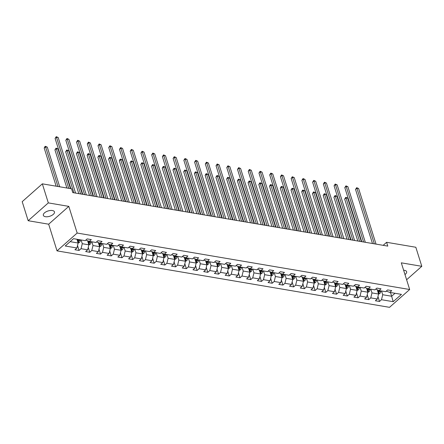 <?xml version="1.0" encoding="UTF-8"?>
<svg xmlns="http://www.w3.org/2000/svg" width="444" height="444" viewBox="0 0 444 444"><rect width="100%" height="100%" fill="white"/><g stroke="black" fill="none" stroke-linecap="round" stroke-linejoin="round"><path stroke-width="0.67" d="M404.978 274.559A5.816 2.781 162.6 0 0 406.621 271.673A5.816 2.781 162.6 0 0 404.551 270.329A5.816 2.781 162.6 0 0 403.624 270.246M52.386 210.534A5.816 2.781 162.6 0 0 46.087 211.788A5.816 2.781 162.6 0 0 43.351 215.357A5.816 2.781 162.6 0 0 45.421 216.7A5.816 2.781 162.6 0 0 51.715 215.445A5.816 2.781 162.6 0 0 54.457 211.877A5.816 2.781 162.6 0 0 52.386 210.534M57.026 250.871L389.516 307.331L409.662 289.505L77.167 233.044L57.026 250.871L48.668 224.198L68.809 206.371L48.313 202.891L28.172 220.718L48.668 224.198M28.172 220.718L22.2 201.67L42.341 183.838L48.313 202.891M386.519 290.903L386.63 291.264L389.765 292.385L391.752 290.626L387.623 289.926L385.636 291.68L379.032 290.559L381.024 288.805L376.895 288.101L374.908 289.86L368.304 288.739L370.29 286.979L366.167 286.28L364.18 288.039L357.575 286.918L359.562 285.159L355.433 284.46L353.446 286.219L346.842 285.098L348.834 283.339L344.705 282.634L342.718 284.393L336.114 283.272L338.1 281.513L333.977 280.813L331.99 282.573L325.385 281.452L327.372 279.692L323.243 278.993L321.256 280.752L314.652 279.631L316.644 277.872L312.515 277.173L310.528 278.926L303.924 277.805L305.91 276.046L301.787 275.347L299.8 277.106L293.195 275.985L295.182 274.226L291.053 273.526L289.066 275.286L282.462 274.164L284.454 272.405L280.325 271.706L278.338 273.465L271.734 272.339L273.72 270.585L269.597 269.88L267.61 271.639L261.005 270.518L262.992 268.759L258.863 268.059L256.876 269.819L250.277 268.698L252.264 266.938L248.135 266.239L246.148 267.998L239.544 266.877L241.53 265.118L237.407 264.413L235.42 266.172L228.815 265.051L230.802 263.292L226.673 262.593L224.686 264.352L218.087 263.231L220.074 261.472L215.945 260.772L213.958 262.532L207.354 261.411L209.34 259.651L205.217 258.952L203.23 260.706L196.625 259.585L198.612 257.831L194.483 257.126L192.496 258.885L185.897 257.764L187.884 256.005L183.755 255.306L181.768 257.065L175.164 255.944L177.15 254.184L173.027 253.485L171.04 255.245L164.435 254.123L166.422 252.364L162.293 251.659L160.306 253.419L153.707 252.297L155.694 250.538L151.565 249.839L149.578 251.598L142.974 250.477L144.96 248.718L140.837 248.018L138.85 249.778L132.245 248.657L134.232 246.897L130.103 246.198L128.116 247.952L121.517 246.831L123.504 245.077L119.375 244.372L117.388 246.131L110.784 245.01L112.77 243.251L108.647 242.552L106.66 244.311L100.055 243.19L102.042 241.431L97.913 240.731L95.926 242.491L89.327 241.37L91.314 239.61L87.185 238.905L85.198 240.665L73.504 238.678L65.229 246.004L76.923 247.991L74.936 249.75L79.06 250.449L77.522 245.543M389.765 292.385L401.459 294.366L393.184 301.692L381.49 299.706L379.503 301.465L377.966 296.559M79.06 250.449L81.052 248.69L87.651 249.811L85.664 251.57L89.793 252.27L91.78 250.51L98.385 251.631L96.398 253.391L100.522 254.096L102.508 252.336L109.113 253.457L107.126 255.217L111.25 255.916L113.237 254.157L119.841 255.278L117.854 257.037L121.983 257.736L123.97 255.977L130.575 257.098L128.588 258.858L132.712 259.557L134.698 257.803L141.303 258.924L139.316 260.684L143.44 261.383L145.427 259.623L152.031 260.745L150.044 262.504L154.173 263.203L156.16 261.444L162.765 262.565L160.778 264.324L164.902 265.024L166.889 263.264L173.493 264.391L171.506 266.145L175.63 266.85L177.617 265.09L184.221 266.211L182.234 267.971L186.363 268.67L188.35 266.911L194.955 268.032L192.968 269.791L197.092 270.49L199.079 268.731L205.683 269.852L203.696 271.611L207.82 272.316L209.807 270.557L216.411 271.678L214.424 273.437L218.553 274.137L220.54 272.377L227.145 273.498L225.158 275.258L229.282 275.957L231.269 274.198L237.873 275.319L235.886 277.078L240.01 277.778L241.997 276.024L248.601 277.145L246.614 278.899L250.743 279.603L252.73 277.844L259.335 278.965L257.348 280.725L261.472 281.424L263.459 279.665L270.063 280.786L268.076 282.545L272.2 283.244L274.187 281.485L280.791 282.606L278.804 284.365L282.933 285.07L284.92 283.311L291.525 284.432L289.538 286.191L293.662 286.891L295.649 285.131L302.253 286.252L300.266 288.012L304.39 288.711L306.377 286.952L312.981 288.073L310.994 289.832L315.123 290.531L317.11 288.778L323.715 289.899L321.728 291.653L325.852 292.357L327.839 290.598L334.443 291.719L332.456 293.478L336.58 294.178L338.567 292.418L345.171 293.54L343.184 295.299L347.313 295.998L349.3 294.239L355.905 295.36L353.918 297.119L358.042 297.824L360.029 296.065L366.633 297.186L364.646 298.945L368.77 299.644L370.757 297.885L377.361 299.006L375.374 300.766L379.503 301.465M42.341 183.838L71.578 188.805L72.772 192.613L387.79 246.109L386.596 242.296L383.178 245.321M379.032 290.559L375.791 289.083M377.306 289.943L378.582 294.033L371.983 292.912L370.807 289.166M377.361 299.006L378.582 294.033M370.757 297.885L371.983 292.912M368.304 288.739L365.173 287.618L365.057 287.257M366.572 288.123L367.854 292.208L361.25 291.086L360.078 287.34M366.633 297.186L367.854 292.208M360.029 296.065L361.25 291.086M357.575 286.918L354.44 285.797L354.329 285.437M355.844 286.297L357.126 290.387L350.521 289.266L349.35 285.52M355.905 295.36L357.126 290.387M349.3 294.239L350.521 289.266M346.842 285.098L343.712 283.977L343.601 283.616M345.116 284.476L346.392 288.567L339.793 287.446L338.617 283.699M345.171 293.54L346.392 288.567M338.567 292.418L339.793 287.446M336.114 283.272L332.983 282.151L332.867 281.79M334.382 282.656L335.664 286.741L329.06 285.62L327.888 281.879M334.443 291.719L335.664 286.741M327.839 290.598L329.06 285.62M325.385 281.452L322.25 280.331L322.139 279.97M323.654 280.83L324.936 284.92L318.331 283.799L317.16 280.053M323.715 289.899L324.936 284.92M317.11 288.778L318.331 283.799M314.652 279.631L311.522 278.51L311.411 278.149M312.926 279.01L314.202 283.1L307.603 281.979L306.427 278.233M312.981 288.073L314.202 283.1M306.377 286.952L307.603 281.979M303.924 277.805L300.677 276.329M302.192 277.189L303.474 281.28L296.87 280.153L295.698 276.412M302.253 286.252L303.474 281.28M295.649 285.131L296.87 280.153M293.195 275.985L290.06 274.864L289.949 274.503M291.464 275.363L292.746 279.454L286.141 278.333L284.97 274.586M291.525 284.432L292.746 279.454M284.92 283.311L286.141 278.333M282.462 274.164L279.332 273.043L279.221 272.683M280.736 273.543L282.012 277.633L275.413 276.512L274.237 272.766M280.791 282.606L282.012 277.633M274.187 281.485L275.413 276.512M271.734 272.339L268.603 271.223L268.487 270.862M270.002 271.722L271.284 275.813L264.68 274.692L263.508 270.945M270.063 280.786L271.284 275.813M263.459 279.665L264.68 274.692M261.005 270.518L257.87 269.397L257.759 269.036M259.274 269.902L260.556 273.987L253.951 272.866L252.78 269.125M259.335 278.965L260.556 273.987M252.73 277.844L253.951 272.866M250.277 268.698L247.142 267.577L247.031 267.216M248.546 268.076L249.822 272.166L243.223 271.045L242.047 267.299M248.601 277.145L249.822 272.166M241.997 276.024L243.223 271.045M239.544 266.877L236.413 265.756L236.297 265.395M237.812 266.256L239.094 270.346L232.49 269.225L231.318 265.479M237.873 275.319L239.094 270.346M231.269 274.198L232.49 269.225M228.815 265.051L225.569 263.575M227.084 264.435L228.366 268.52L221.761 267.399L220.59 263.658M227.145 273.498L228.366 268.52M220.54 272.377L221.761 267.399M218.087 263.231L214.952 262.11L214.841 261.749M216.356 262.609L217.632 266.7L211.033 265.579L209.857 261.832M216.411 271.678L217.632 266.7M209.807 270.557L211.033 265.579M207.354 261.411L204.223 260.289L204.107 259.929M205.622 260.789L206.904 264.879L200.299 263.758L199.128 260.012M205.683 269.852L206.904 264.879M199.079 268.731L200.299 263.758M196.625 259.585L193.379 258.108M194.894 258.969L196.176 263.059L189.571 261.938L188.4 258.192M194.955 268.032L196.176 263.059M188.35 266.911L189.571 261.938M185.897 257.764L182.762 256.643L182.651 256.282M184.166 257.148L185.442 261.233L178.843 260.112L177.667 256.366M184.221 266.211L185.442 261.233M177.617 265.09L178.843 260.112M175.164 255.944L172.033 254.823L171.917 254.462M173.432 255.322L174.714 259.413L168.109 258.291L166.938 254.545M173.493 264.391L174.714 259.413M166.889 263.264L168.109 258.291M164.435 254.123L161.3 253.002L161.189 252.642M162.704 253.502L163.986 257.592L157.381 256.471L156.21 252.725M162.765 262.565L163.986 257.592M156.16 261.444L157.381 256.471M153.707 252.297L150.572 251.176L150.461 250.816M151.976 251.681L153.252 255.766L146.653 254.645L145.477 250.904M152.031 260.745L153.252 255.766M145.427 259.623L146.653 254.645M142.974 250.477L139.843 249.356L139.727 248.995M141.242 249.855L142.524 253.946L135.92 252.825L134.748 249.078M141.303 258.924L142.524 253.946M134.698 257.803L135.92 252.825M132.245 248.657L129.11 247.536L128.999 247.175M130.514 248.035L131.796 252.125L125.191 251.004L124.02 247.258M130.575 257.098L131.796 252.125M123.97 255.977L125.191 251.004M121.517 246.831L118.271 245.354M119.786 246.215L121.062 250.305L114.463 249.184L113.287 245.438M119.841 255.278L121.062 250.305M113.237 254.157L114.463 249.184M110.784 245.01L107.653 243.889L107.537 243.528M109.052 244.394L110.334 248.479L103.73 247.358L102.558 243.612M109.113 253.457L110.334 248.479M102.508 252.336L103.73 247.358M100.055 243.19L96.92 242.069L96.809 241.708M98.324 242.568L99.606 246.659L93.001 245.538L91.83 241.791M98.385 251.631L99.606 246.659M91.78 250.51L93.001 245.538M89.327 241.37L86.192 240.248L86.081 239.888M87.596 240.748L88.878 244.838L82.273 243.717L81.097 239.971M87.651 249.811L88.878 244.838M81.052 248.69L82.273 243.717M76.973 239.272L78.144 243.012L70.141 241.658M76.923 247.991L78.144 243.012M406.61 279.759L421.8 266.311L415.828 247.258L386.596 242.296M421.8 266.311L401.304 262.831L409.662 289.505M68.809 206.371L77.167 233.044M390.481 292.507L391.652 296.248L395.016 293.273M381.54 290.986L382.711 294.733L391.652 296.248L393.184 301.692M381.49 299.706L382.711 294.733M89.793 252.27L88.256 247.364M100.522 254.096L98.984 249.184M111.25 255.916L109.712 251.01M121.983 257.736L120.446 252.83M132.712 259.557L131.174 254.651M143.44 261.383L141.902 256.471M154.173 263.203L152.636 258.297M164.902 265.024L163.364 260.117M175.63 266.85L174.092 261.938M186.363 268.67L184.826 263.764M197.092 270.49L195.554 265.584M207.82 272.316L206.282 267.405M218.553 274.137L217.016 269.225M229.282 275.957L227.744 271.051M240.01 277.778L238.472 272.871M250.743 279.603L249.206 274.692M261.472 281.424L259.934 276.518M272.2 283.244L270.662 278.338M282.933 285.07L281.396 280.158M293.662 286.891L292.124 281.979M304.39 288.711L302.852 283.805M315.123 290.531L313.586 285.625M325.852 292.357L324.314 287.446M336.58 294.178L335.042 289.272M347.313 295.998L345.776 291.092M358.042 297.824L356.504 292.912M368.77 299.644L367.232 294.738M73.876 192.801L56.455 137.213L58.175 137.501L75.597 193.096M70.846 188.678L55.095 138.417L56.455 137.213L56.249 136.669L58.175 137.501M55.095 138.417L56.249 136.669M78.133 243.073L79.398 242.468A2.409 1.543 -80.4 0 0 80.292 240.515L80.364 239.843M59.712 186.791L47.286 147.142L45.566 146.847L44.206 148.052L56.155 186.186M77.645 241.653L78.471 241.791A2.409 1.543 -80.4 0 0 78.988 240.293L79.06 239.621M78.311 239.494L78.222 240.271A1.227 0.788 99.6 0 1 78.127 240.692L78.471 241.791M78.233 239.483L78.161 240.149A2.409 1.543 99.6 0 1 77.694 241.575M44.206 148.052L44.822 146.786L45.366 146.309L45.566 146.847L57.992 186.497M45.366 146.309L47.286 147.142M84.604 194.622L67.183 139.033L68.903 139.327L86.325 194.916M82.767 194.311L65.823 140.237L67.183 139.033L66.983 138.489L68.903 139.327M65.823 140.237L66.983 138.489M95.338 196.448L77.916 140.853L79.637 141.148L97.053 196.736M93.501 196.131L76.551 142.058L77.916 140.853L77.711 140.315L79.637 141.148M76.551 142.058L77.711 140.315M88.861 244.894L90.132 244.289A2.409 1.543 -80.4 0 0 91.026 242.335L91.098 241.669M70.441 188.611L58.014 148.962L56.299 148.668L54.934 149.872L66.883 188.006M88.378 243.473L89.2 243.612A2.409 1.543 -80.4 0 0 89.716 242.113L89.788 241.447M89.044 241.264L88.955 242.091A1.227 0.788 99.6 0 1 88.856 242.518L89.2 243.612M88.972 241.242L88.889 241.974A2.409 1.543 99.6 0 1 88.423 243.395M54.934 149.872L56.094 148.13L56.299 148.668L68.72 188.317M56.094 148.13L58.014 148.962M99.589 246.72L100.86 246.109A2.409 1.543 -80.4 0 0 101.754 244.156L101.826 243.49M82.368 194.244L68.748 150.782L67.027 150.494L65.668 151.698L78.81 193.639M99.106 245.293L99.933 245.432A2.409 1.543 -80.4 0 0 100.444 243.934L100.522 243.268M99.772 243.09L99.684 243.917A1.227 0.788 99.6 0 1 99.589 244.339L99.933 245.432M99.7 243.062L99.623 243.795A2.409 1.543 99.6 0 1 99.156 245.221M65.668 151.698L66.822 149.95L67.027 150.494L80.647 193.95M66.822 149.95L68.748 150.782M106.066 198.268L88.645 142.679L90.365 142.968L107.787 198.562M104.229 197.957L87.285 143.884L88.645 142.679L88.439 142.136L90.365 142.968M87.285 143.884L88.439 142.136M116.794 200.089L99.373 144.5L101.093 144.794L118.515 200.383M114.957 199.778L98.013 145.704L99.373 144.5L99.173 143.956L101.093 144.794M98.013 145.704L99.173 143.956M127.528 201.915L110.106 146.32L111.827 146.614L129.243 202.203M125.691 201.598L108.741 147.525L110.106 146.32L109.901 145.782L111.827 146.614M108.741 147.525L109.901 145.782M110.323 248.54L111.588 247.935A2.409 1.543 -80.4 0 0 112.482 245.982L112.554 245.31M93.096 196.065L79.476 152.608L77.755 152.314L76.396 153.519L89.538 195.46M109.835 247.114L110.661 247.258A2.409 1.543 -80.4 0 0 111.178 245.76L111.25 245.088M110.506 244.91L110.412 245.737A1.227 0.788 99.6 0 1 110.317 246.159L110.661 247.258M110.434 244.883L110.351 245.615A2.409 1.543 99.6 0 1 109.884 247.042M76.396 153.519L77.556 151.77L77.755 152.314L91.375 195.771M77.556 151.77L79.476 152.608M121.051 250.361L122.322 249.756A2.409 1.543 -80.4 0 0 123.216 247.802L123.288 247.136M103.824 197.885L90.204 154.429L88.489 154.135L87.124 155.339L100.272 197.286M120.568 248.94L121.39 249.078A2.409 1.543 -80.4 0 0 121.906 247.58L121.978 246.914M121.234 246.731L121.145 247.558A1.227 0.788 99.6 0 1 121.046 247.98L121.39 249.078M121.162 246.709L121.079 247.441A2.409 1.543 99.6 0 1 120.613 248.862M87.124 155.339L87.74 154.074L88.284 153.596L88.489 154.135L102.103 197.597M88.284 153.596L90.204 154.429M131.779 252.181L133.05 251.576A2.409 1.543 -80.4 0 0 133.944 249.622L134.016 248.956M114.558 199.711L100.938 156.249L99.217 155.961L97.858 157.165L111 199.106M131.296 250.76L132.123 250.899A2.409 1.543 -80.4 0 0 132.634 249.4L132.712 248.734M131.962 248.557L131.874 249.384A1.227 0.788 99.6 0 1 131.779 249.806L132.123 250.899M131.89 248.529L131.812 249.262A2.409 1.543 99.6 0 1 131.346 250.682M97.858 157.165L99.012 155.417L99.217 155.961L112.837 199.417M99.012 155.417L100.938 156.249M138.256 203.735L120.835 148.146L122.555 148.435L139.977 204.024M136.419 203.424L119.475 149.351L120.835 148.146L120.629 147.602L122.555 148.435M119.475 149.351L120.629 147.602M142.513 254.007L143.778 253.402A2.409 1.543 -80.4 0 0 144.672 251.443L144.744 250.777M125.286 201.532L111.666 158.07L109.946 157.781L108.586 158.985L121.728 200.927M142.025 252.581L142.851 252.725A2.409 1.543 -80.4 0 0 143.368 251.221L143.44 250.555M142.696 250.377L142.602 251.204A1.227 0.788 99.6 0 1 142.507 251.626L142.851 252.725M142.624 250.349L142.541 251.082A2.409 1.543 99.6 0 1 142.074 252.508M108.586 158.985L109.746 157.237L109.946 157.781L123.565 201.237M109.746 157.237L111.666 158.07M148.984 205.555L131.563 149.967L133.283 150.255L150.705 205.85M147.147 205.245L130.203 151.171L131.563 149.967L131.363 149.423L133.283 150.255M130.203 151.171L131.363 149.423M153.241 255.827L154.512 255.222A2.409 1.543 -80.4 0 0 155.406 253.269L155.478 252.597M136.014 203.352L122.394 159.896L120.679 159.601L119.314 160.806L132.462 202.747M152.758 254.406L153.58 254.545A2.409 1.543 -80.4 0 0 154.096 253.047L154.168 252.375M153.424 252.198L153.335 253.025A1.227 0.788 99.6 0 1 153.236 253.446L153.58 254.545M153.352 252.17L153.269 252.902A2.409 1.543 99.6 0 1 152.803 254.329M119.314 160.806L119.93 159.54L120.474 159.063L120.679 159.601L134.293 203.063M120.474 159.063L122.394 159.896M159.718 207.376L142.296 151.787L144.017 152.081L161.433 207.67M157.881 207.065L140.931 152.991L142.296 151.787L142.091 151.249L144.017 152.081M140.931 152.991L142.091 151.249M163.969 257.648L165.24 257.043A2.409 1.543 -80.4 0 0 166.134 255.089L166.206 254.423M146.748 205.178L133.128 161.716L131.407 161.422L130.048 162.626L143.19 204.573M163.486 256.227L164.313 256.366A2.409 1.543 -80.4 0 0 164.824 254.867L164.902 254.201M164.152 254.024L164.064 254.845A1.227 0.788 99.6 0 1 163.969 255.272L164.313 256.366M164.08 253.996L164.003 254.728A2.409 1.543 99.6 0 1 163.536 256.149M130.048 162.626L131.202 160.883L131.407 161.422L145.027 204.884M131.202 160.883L133.128 161.716M170.446 209.202L153.025 153.607L154.745 153.902L172.167 209.49M168.609 208.891L151.665 154.812L153.025 153.607L152.819 153.069L154.745 153.902M151.665 154.812L152.819 153.069M174.703 259.474L175.968 258.869A2.409 1.543 -80.4 0 0 176.862 256.91L176.934 256.244M157.476 206.998L143.856 163.536L142.136 163.248L140.776 164.452L153.918 206.393M174.215 258.047L175.041 258.192A2.409 1.543 -80.4 0 0 175.558 256.688L175.63 256.022M174.886 255.844L174.792 256.671A1.227 0.788 99.6 0 1 174.697 257.093L175.041 258.192M174.808 255.816L174.731 256.549A2.409 1.543 99.6 0 1 174.264 257.975M140.776 164.452L141.936 162.704L142.136 163.248L155.755 206.704M141.936 162.704L143.856 163.536M181.174 211.022L163.753 155.433L165.473 155.722L182.895 211.316M179.337 210.711L162.393 156.638L163.753 155.433L163.553 154.889L165.473 155.722M162.393 156.638L163.553 154.889M185.431 261.294L186.702 260.689A2.409 1.543 -80.4 0 0 187.596 258.735L187.668 258.064M168.204 208.819L154.584 165.362L152.869 165.068L151.504 166.272L164.652 208.214M184.948 259.873L185.77 260.012A2.409 1.543 -80.4 0 0 186.286 258.513L186.358 257.842M185.614 257.664L185.525 258.491A1.227 0.788 99.6 0 1 185.426 258.913L185.77 260.012M185.542 257.637L185.459 258.369A2.409 1.543 99.6 0 1 184.993 259.796M151.504 166.272L152.664 164.524L152.869 165.068L166.483 208.53M152.664 164.524L154.584 165.362M191.908 212.843L174.486 157.254L176.207 157.548L193.623 213.137M190.071 212.532L173.121 158.458L174.486 157.254L174.281 156.71L176.207 157.548M173.121 158.458L174.281 156.71M196.159 263.114L197.43 262.509A2.409 1.543 -80.4 0 0 198.324 260.556L198.396 259.89M178.938 210.639L165.318 167.183L163.597 166.889L162.238 168.093L175.38 210.04M195.676 261.694L196.503 261.832A2.409 1.543 -80.4 0 0 197.014 260.334L197.092 259.668M196.342 259.485L196.254 260.312A1.227 0.788 99.6 0 1 196.159 260.739L196.503 261.832M196.27 259.463L196.193 260.195A2.409 1.543 99.6 0 1 195.726 261.616M162.238 168.093L163.392 166.35L163.597 166.889L177.217 210.351M163.392 166.35L165.318 167.183M202.636 214.668L185.215 159.074L186.935 159.368L204.357 214.957M200.799 214.352L183.855 160.278L185.215 159.074L185.009 158.536L186.935 159.368M183.855 160.278L185.009 158.536M206.893 264.935L208.158 264.33A2.409 1.543 -80.4 0 0 209.052 262.376L209.124 261.71M189.666 212.465L176.046 169.003L174.326 168.714L172.966 169.919L186.108 211.86M206.405 263.514L207.231 263.653A2.409 1.543 -80.4 0 0 207.748 262.154L207.82 261.488M207.076 261.311L206.982 262.138A1.227 0.788 99.6 0 1 206.887 262.559L207.231 263.653M206.998 261.283L206.921 262.016A2.409 1.543 99.6 0 1 206.454 263.436M172.966 169.919L174.126 168.171L174.326 168.714L187.945 212.171M174.126 168.171L176.046 169.003M213.364 216.489L195.943 160.9L197.663 161.189L215.085 216.777M211.527 216.178L194.583 162.104L195.943 160.9L195.743 160.356L197.663 161.189M194.583 162.104L195.743 160.356M217.621 266.761L218.892 266.156A2.409 1.543 -80.4 0 0 219.786 264.197L219.858 263.531M200.394 214.286L186.774 170.829L185.054 170.535L183.694 171.739L196.842 213.681M217.138 265.334L217.96 265.479A2.409 1.543 -80.4 0 0 218.476 263.975L218.548 263.309M217.804 263.131L217.715 263.958A1.227 0.788 99.6 0 1 217.616 264.38L217.96 265.479M217.732 263.103L217.649 263.836A2.409 1.543 99.6 0 1 217.183 265.262M183.694 171.739L184.854 169.991L185.054 170.535L198.673 213.991M184.854 169.991L186.774 170.829M224.098 218.309L206.676 162.72L208.397 163.009L225.813 218.603M222.261 217.998L205.311 163.925L206.676 162.72L206.471 162.177L208.397 163.009M205.311 163.925L206.471 162.177M228.349 268.581L229.62 267.976A2.409 1.543 -80.4 0 0 230.514 266.023L230.586 265.357M211.128 216.106L197.508 172.649L195.787 172.355L194.428 173.56L207.57 215.507M227.866 267.16L228.693 267.299A2.409 1.543 -80.4 0 0 229.204 265.801L229.282 265.135M228.532 264.951L228.444 265.778A1.227 0.788 99.6 0 1 228.349 266.2L228.693 267.299M228.46 264.929L228.383 265.662A2.409 1.543 99.6 0 1 227.916 267.083M194.428 173.56L195.038 172.294L195.582 171.817L195.787 172.355L209.407 215.817M195.582 171.817L197.508 172.649M234.826 220.13L217.405 164.541L219.125 164.835L236.547 220.424M232.989 219.819L216.045 165.745L217.405 164.541L217.199 164.003L219.125 164.835M216.045 165.745L217.199 164.003M239.083 270.402L240.348 269.797A2.409 1.543 -80.4 0 0 241.242 267.843L241.314 267.177M221.856 217.932L208.236 174.47L206.516 174.176L205.156 175.386L218.298 217.327M238.595 268.981L239.421 269.12A2.409 1.543 -80.4 0 0 239.938 267.621L240.01 266.955M239.266 266.777L239.172 267.604A1.227 0.788 99.6 0 1 239.077 268.026L239.421 269.12M239.188 266.75L239.111 267.482A2.409 1.543 99.6 0 1 238.644 268.903M205.156 175.386L205.772 174.12L206.316 173.637L206.516 174.176L220.135 217.638M206.316 173.637L208.236 174.47M245.554 221.956L228.133 166.361L229.853 166.655L247.275 222.244M243.717 221.645L226.773 167.566L228.133 166.361L227.933 165.823L229.853 166.655M226.773 167.566L227.933 165.823M249.811 272.228L251.082 271.623A2.409 1.543 -80.4 0 0 251.976 269.663L252.048 268.997M232.584 219.752L218.964 176.29L217.244 176.002L215.884 177.206L229.032 219.147M249.328 270.801L250.15 270.945A2.409 1.543 -80.4 0 0 250.666 269.441L250.738 268.775M249.994 268.598L249.905 269.425A1.227 0.788 99.6 0 1 249.806 269.847L250.15 270.945M249.922 268.57L249.839 269.303A2.409 1.543 99.6 0 1 249.373 270.729M215.884 177.206L217.044 175.458L217.244 176.002L230.863 219.458M217.044 175.458L218.964 176.29M256.288 223.776L238.866 168.187L240.587 168.476L258.003 224.07M254.451 223.465L237.501 169.392L238.866 168.187L238.661 167.643L240.587 168.476M237.501 169.392L238.661 167.643M260.539 274.048L261.81 273.443A2.409 1.543 -80.4 0 0 262.704 271.489L262.776 270.818M243.318 221.573L229.698 178.116L227.977 177.822L226.618 179.026L239.76 220.968M260.056 272.627L260.883 272.766A2.409 1.543 -80.4 0 0 261.394 271.267L261.472 270.596M260.722 270.418L260.634 271.245A1.227 0.788 99.6 0 1 260.539 271.667L260.883 272.766M260.65 270.39L260.573 271.123A2.409 1.543 99.6 0 1 260.106 272.549M226.618 179.026L227.772 177.278L227.977 177.822L241.597 221.284M227.772 177.278L229.698 178.116M267.016 225.596L249.595 170.008L251.315 170.302L268.737 225.891M265.179 225.286L248.235 171.212L249.595 170.008L249.389 169.464L251.315 170.302M248.235 171.212L249.389 169.464M271.273 275.868L272.538 275.263A2.409 1.543 -80.4 0 0 273.432 273.31L273.504 272.644M254.046 223.393L240.426 179.937L238.706 179.642L237.346 180.847L250.488 222.794M270.785 274.448L271.611 274.586A2.409 1.543 -80.4 0 0 272.128 273.088L272.2 272.422M271.456 272.239L271.362 273.066A1.227 0.788 99.6 0 1 271.267 273.493L271.611 274.586M271.378 272.216L271.301 272.949A2.409 1.543 99.6 0 1 270.834 274.37M237.346 180.847L238.506 179.104L238.706 179.642L252.325 223.104M238.506 179.104L240.426 179.937M277.744 227.422L260.323 171.828L262.043 172.122L279.465 227.711M275.907 227.106L258.963 173.032L260.323 171.828L260.123 171.29L262.043 172.122M258.963 173.032L260.123 171.29M282.001 277.694L283.272 277.084A2.409 1.543 -80.4 0 0 284.166 275.13L284.238 274.464M264.774 225.219L251.154 181.757L249.434 181.468L248.074 182.673L261.222 224.614M281.518 276.268L282.34 276.407A2.409 1.543 -80.4 0 0 282.856 274.908L282.928 274.242M282.184 274.065L282.095 274.892A1.227 0.788 99.6 0 1 281.996 275.313L282.34 276.407M282.112 274.037L282.029 274.769A2.409 1.543 99.6 0 1 281.563 276.19M248.074 182.673L249.234 180.924L249.434 181.468L263.053 224.925M249.234 180.924L251.154 181.757M288.478 229.243L271.056 173.654L272.777 173.943L290.193 229.537M286.641 228.932L269.691 174.858L271.056 173.654L270.851 173.11L272.777 173.943M269.691 174.858L270.851 173.11M292.729 279.515L294 278.91A2.409 1.543 -80.4 0 0 294.894 276.956L294.966 276.285M275.508 227.039L261.888 183.583L260.167 183.289L258.808 184.493L271.95 226.434M292.246 278.088L293.073 278.233A2.409 1.543 -80.4 0 0 293.584 276.734L293.662 276.063M292.912 275.885L292.824 276.712A1.227 0.788 99.6 0 1 292.729 277.134L293.073 278.233M292.84 275.857L292.763 276.59A2.409 1.543 99.6 0 1 292.296 278.016M258.808 184.493L259.962 182.745L260.167 183.289L273.787 226.745M259.962 182.745L261.888 183.583M299.206 231.063L281.785 175.474L283.505 175.769L300.927 231.357M297.369 230.752L280.425 176.679L281.785 175.474L281.579 174.93L283.505 175.769M280.425 176.679L281.579 174.93M303.463 281.335L304.728 280.73A2.409 1.543 -80.4 0 0 305.622 278.777L305.694 278.111M286.236 228.86L272.616 185.403L270.896 185.109L269.536 186.314L282.678 228.26M302.975 279.914L303.801 280.053A2.409 1.543 -80.4 0 0 304.318 278.555L304.39 277.889M303.646 277.705L303.552 278.532A1.227 0.788 99.6 0 1 303.457 278.954L303.801 280.053M303.568 277.683L303.491 278.416A2.409 1.543 99.6 0 1 303.024 279.837M269.536 186.314L270.152 185.048L270.696 184.571L270.896 185.109L284.515 228.571M270.696 184.571L272.616 185.403M309.934 232.889L292.513 177.295L294.233 177.589L311.655 233.178M308.097 232.573L291.153 178.499L292.513 177.295L292.313 176.756L294.233 177.589M291.153 178.499L292.313 176.756M314.191 283.155L315.462 282.551A2.409 1.543 -80.4 0 0 316.356 280.597L316.428 279.931M296.964 230.686L283.344 187.224L281.624 186.935L280.264 188.139L293.412 230.081M313.708 281.735L314.53 281.873A2.409 1.543 -80.4 0 0 315.046 280.375L315.118 279.709M314.374 279.531L314.285 280.358A1.227 0.788 99.6 0 1 314.186 280.78L314.53 281.873M314.302 279.504L314.219 280.236A2.409 1.543 99.6 0 1 313.753 281.657M280.264 188.139L281.424 186.391L281.624 186.935L295.243 230.392M281.424 186.391L283.344 187.224M320.668 234.71L303.246 179.115L304.967 179.409L322.383 234.998M318.831 234.399L301.881 180.325L303.246 179.115L303.041 178.577L304.967 179.409M301.881 180.325L303.041 178.577M324.919 284.981L326.19 284.376A2.409 1.543 -80.4 0 0 327.084 282.417L327.156 281.751M307.698 232.506L294.078 189.044L292.357 188.756L290.998 189.96L304.14 231.901M324.436 283.555L325.263 283.699A2.409 1.543 -80.4 0 0 325.774 282.195L325.852 281.529M325.102 281.352L325.014 282.179A1.227 0.788 99.6 0 1 324.919 282.6L325.263 283.699M325.03 281.324L324.953 282.057A2.409 1.543 99.6 0 1 324.486 283.483M290.998 189.96L292.152 188.212L292.357 188.756L305.977 232.212M292.152 188.212L294.078 189.044M331.396 236.53L313.975 180.941L315.695 181.23L333.117 236.824M329.559 236.219L312.615 182.145L313.975 180.941L313.769 180.397L315.695 181.23M312.615 182.145L313.769 180.397M335.653 286.802L336.918 286.197A2.409 1.543 -80.4 0 0 337.812 284.243L337.884 283.572M318.426 234.327L304.806 190.87L303.086 190.576L301.726 191.78L314.868 233.722M335.165 285.381L335.991 285.52A2.409 1.543 -80.4 0 0 336.508 284.021L336.58 283.35M335.836 283.172L335.742 283.999A1.227 0.788 99.6 0 1 335.647 284.421L335.991 285.52M335.758 283.144L335.681 283.877A2.409 1.543 99.6 0 1 335.214 285.303M301.726 191.78L302.342 190.515L302.886 190.038L303.086 190.576L316.705 234.038M302.886 190.038L304.806 190.87M342.124 238.35L324.703 182.762L326.423 183.056L343.845 238.644M340.287 238.04L323.343 183.966L324.703 182.762L324.503 182.218L326.423 183.056M323.343 183.966L324.503 182.218M346.381 288.622L347.652 288.017A2.409 1.543 -80.4 0 0 348.546 286.064L348.618 285.398M329.154 236.153L315.534 192.69L313.814 192.396L312.454 193.601L325.602 235.548M345.898 287.201L346.72 287.34A2.409 1.543 -80.4 0 0 347.236 285.842L347.308 285.176M346.564 284.998L346.475 285.819A1.227 0.788 99.6 0 1 346.376 286.247L346.72 287.34M346.492 284.97L346.409 285.703A2.409 1.543 99.6 0 1 345.943 287.124M312.454 193.601L313.614 191.858L313.814 192.396L327.433 235.858M313.614 191.858L315.534 192.69M352.858 240.176L335.436 184.582L337.157 184.876L354.573 240.465M351.021 239.86L334.071 185.786L335.436 184.582L335.231 184.044L337.157 184.876M334.071 185.786L335.231 184.044M357.109 290.448L358.38 289.838A2.409 1.543 -80.4 0 0 359.274 287.884L359.346 287.218M339.888 237.973L326.268 194.511L324.547 194.222L323.188 195.427L336.33 237.368M356.626 289.022L357.453 289.161A2.409 1.543 -80.4 0 0 357.964 287.662L358.042 286.996M357.292 286.818L357.204 287.645A1.227 0.788 99.6 0 1 357.109 288.067L357.453 289.161M357.22 286.791L357.143 287.523A2.409 1.543 99.6 0 1 356.676 288.95M323.188 195.427L324.342 193.678L324.547 194.222L338.167 237.679M324.342 193.678L326.268 194.511M363.586 241.997L346.165 186.408L347.885 186.696L365.307 242.291M361.749 241.686L344.805 187.612L346.165 186.408L345.959 185.864L347.885 186.696M344.805 187.612L345.959 185.864M367.843 292.269L369.108 291.664A2.409 1.543 -80.4 0 0 370.002 289.71L370.074 289.038M350.616 239.793L336.996 196.337L335.276 196.043L333.916 197.247L347.058 239.188M367.355 290.848L368.181 290.986A2.409 1.543 -80.4 0 0 368.698 289.488L368.77 288.816M368.026 288.639L367.932 289.466A1.227 0.788 99.6 0 1 367.837 289.888L368.181 290.986M367.948 288.611L367.871 289.344A2.409 1.543 99.6 0 1 367.404 290.77M333.916 197.247L335.076 195.499L335.276 196.043L348.895 239.505M335.076 195.499L336.996 196.337M374.314 243.817L356.893 188.228L358.613 188.522L376.035 244.111M372.477 243.506L355.533 189.433L356.893 188.228L356.693 187.684L358.613 188.522M355.533 189.433L356.693 187.684M378.571 294.089L379.842 293.484A2.409 1.543 -80.4 0 0 380.736 291.53L380.808 290.864M361.344 241.614L347.724 198.157L346.004 197.863L344.644 199.067L357.792 241.014M378.088 292.668L378.91 292.807A2.409 1.543 -80.4 0 0 379.426 291.308L379.498 290.642M378.754 290.459L378.665 291.286A1.227 0.788 99.6 0 1 378.566 291.708L378.91 292.807M378.682 290.437L378.599 291.17A2.409 1.543 99.6 0 1 378.133 292.59M344.644 199.067L345.804 197.325L346.004 197.863L359.623 241.325M345.804 197.325L347.724 198.157M77.905 242.241L79.354 242.491M78.988 240.293L80.292 240.515M77.195 239.988L78.161 240.149M88.633 244.067L90.088 244.311M89.716 242.113L91.026 242.335M87.929 241.808L88.889 241.974M99.362 245.887L100.816 246.131M100.444 243.934L101.754 244.156M98.657 243.628L99.623 243.795M110.095 247.708L111.544 247.957M111.178 245.76L112.482 245.982M109.385 245.454L110.351 245.615M120.824 249.528L122.278 249.778M121.906 247.58L123.216 247.802M120.119 247.275L121.079 247.441M131.552 251.354L133.006 251.598M132.634 249.4L133.944 249.622M130.847 249.095L131.812 249.262M142.285 253.174L143.734 253.424M143.368 251.221L144.672 251.443M141.575 250.921L142.541 251.082M153.013 254.995L154.468 255.245M154.096 253.047L155.406 253.269M152.309 252.741L153.269 252.902M163.742 256.821L165.196 257.065M164.824 254.867L166.134 255.089M163.037 254.562L164.003 254.728M174.475 258.641L175.924 258.885M175.558 256.688L176.862 256.91M173.765 256.388L174.731 256.549M185.204 260.462L186.658 260.711M186.286 258.513L187.596 258.735M184.499 258.208L185.459 258.369M195.932 262.287L197.386 262.532M197.014 260.334L198.324 260.556M195.227 260.029L196.193 260.195M206.665 264.108L208.114 264.352M207.748 262.154L209.052 262.376M205.955 261.849L206.921 262.016M217.394 265.928L218.848 266.178M218.476 263.975L219.786 264.197M216.689 263.675L217.649 263.836M228.122 267.749L229.576 267.998M229.204 265.801L230.514 266.023M227.417 265.495L228.383 265.662M238.855 269.575L240.304 269.819M239.938 267.621L241.242 267.843M238.145 267.316L239.111 267.482M249.584 271.395L251.038 271.639M250.666 269.441L251.976 269.663M248.879 269.142L249.839 269.303M260.312 273.215L261.766 273.465M261.394 271.267L262.704 271.489M259.607 270.962L260.573 271.123M271.045 275.041L272.494 275.286M272.128 273.088L273.432 273.31M270.335 272.783L271.301 272.949M281.774 276.862L283.228 277.106M282.856 274.908L284.166 275.13M281.069 274.603L282.029 274.769M292.502 278.682L293.956 278.932M293.584 276.734L294.894 276.956M291.797 276.429L292.763 276.59M303.235 280.503L304.684 280.752M304.318 278.555L305.622 278.777M302.525 278.249L303.491 278.416M313.964 282.329L315.418 282.573M315.046 280.375L316.356 280.597M313.259 280.07L314.219 280.236M324.692 284.149L326.146 284.393M325.774 282.195L327.084 282.417M323.987 281.896L324.953 282.057M335.425 285.969L336.874 286.219M336.508 284.021L337.812 284.243M334.715 283.716L335.681 283.877M346.154 287.795L347.608 288.039M347.236 285.842L348.546 286.064M345.449 285.536L346.409 285.703M356.882 289.616L358.336 289.86M357.964 287.662L359.274 287.884M356.177 287.362L357.143 287.523M367.615 291.436L369.064 291.686M368.698 289.488L370.002 289.71M366.905 289.183L367.871 289.344M378.344 293.262L379.798 293.506M379.426 291.308L380.736 291.53M377.639 291.003L378.599 291.17"/></g></svg>

